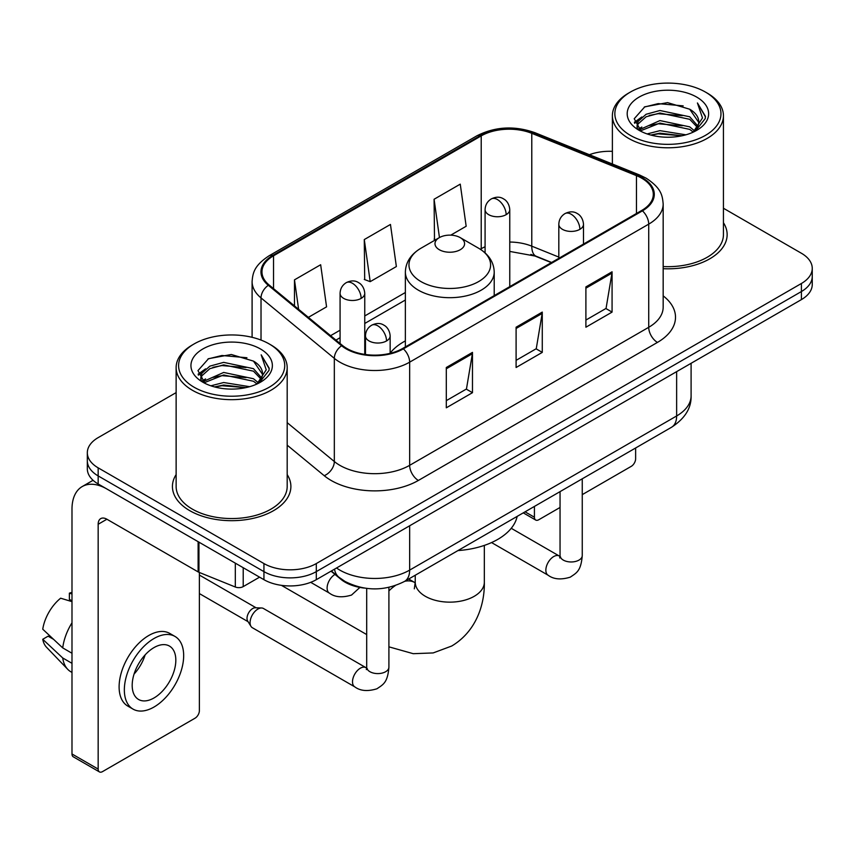 <?xml version="1.0" encoding="UTF-8"?>
<svg xmlns="http://www.w3.org/2000/svg" width="855" height="855" viewBox="0 0 855 855"><rect width="100%" height="100%" fill="white"/><g stroke="black" fill="none" stroke-linecap="round" stroke-linejoin="round"><path stroke-width="1.28" d="M405.366 340.899A65.397 37.759 0 0 0 390.147 353.126M551.336 262.635L532.911 255.185A49.355 28.493 0 0 0 530.859 254.405M364.369 588.08A37.022 21.375 180 0 1 340.953 579.337L331.045 571.161M176.13 392.616L98.165 437.621A37.022 21.375 0 0 0 87.328 452.733L87.328 468.861A37.022 21.375 0 0 0 98.165 483.973L263.939 579.679A37.022 21.375 0 0 0 316.297 579.679L801.413 299.603A37.022 21.375 0 0 0 812.25 284.491L812.25 276.432A37.022 21.375 0 0 1 801.413 291.544A37.022 21.375 0 0 0 812.25 276.432L812.25 268.374A37.022 21.375 0 0 0 801.413 253.262L723.437 208.246M87.328 452.733A37.022 21.375 0 0 0 98.165 467.845L263.939 563.563A37.022 21.375 0 0 0 316.297 563.563L316.297 571.621L801.413 291.544L316.297 571.621A37.022 21.375 0 0 1 263.939 571.621A37.022 21.375 0 0 0 316.297 571.621L316.297 579.679M98.165 467.845L98.165 475.914L263.939 571.621L98.165 475.914A37.022 21.375 0 0 1 87.328 460.802A37.022 21.375 0 0 0 98.165 475.914L98.165 483.973M176.13 474.589A59.23 34.2 0 0 0 172.432 486.484A59.23 34.2 0 0 0 189.778 510.67A59.23 34.2 0 0 0 254.33 518.077A59.23 34.2 0 0 0 290.892 486.484A59.23 34.2 0 0 0 287.184 474.589A59.23 34.2 0 0 1 290.892 486.484A59.23 34.2 0 0 1 254.33 518.077A59.23 34.2 0 0 1 189.778 510.67A59.23 34.2 0 0 1 172.432 486.484A59.23 34.2 0 0 1 176.13 474.589M641.742 178.203A39.49 22.796 180 0 1 653.306 194.32A39.49 22.796 180 0 1 641.742 210.437L402.673 348.466A39.49 22.796 180 0 1 342.406 345.42L269.101 284.971A39.49 22.796 180 0 1 261.961 271.901A39.49 22.796 180 0 1 273.525 255.784L481.215 135.881A39.49 22.796 180 0 1 531.778 133.327L636.462 175.649A39.49 22.796 180 0 1 641.742 178.203M642.436 177.797A40.474 23.363 0 0 0 637.028 175.179L532.344 132.856A40.474 23.363 0 0 0 480.51 135.475L272.831 255.378A40.474 23.363 0 0 0 268.299 285.303L341.594 345.741A40.474 23.363 0 0 0 403.368 348.861L642.436 210.843A40.474 23.363 0 0 0 642.436 177.797M446.299 367.5L446.299 407.803L472.473 392.691L472.473 352.388L446.299 367.5M446.299 400.653L466.456 389.014L472.366 353.735A9.875 5.696 -120 0 0 472.473 352.388M466.285 389.121L472.473 392.691M585.899 286.906L585.899 327.209L612.073 312.096L612.073 271.794L585.899 286.906M585.899 320.059L606.056 308.42L611.966 273.13A9.875 5.696 -120 0 0 612.073 271.794M605.885 308.516L612.073 312.096M516.099 327.209L516.099 367.5L542.273 352.388L542.273 312.096L516.099 327.209M516.099 360.35L536.256 348.712L542.166 313.432A9.875 5.696 -120 0 0 542.273 312.096M536.085 348.819L542.273 352.388M663.17 268.705A59.23 34.2 0 0 0 727.145 234.623A59.23 34.2 0 0 0 723.437 222.717A59.23 34.2 0 0 1 727.145 234.623A59.23 34.2 0 0 1 663.17 268.705M316.297 563.563L801.413 283.486A37.022 21.375 0 0 0 812.25 268.374M612.383 151.356A37.022 21.375 0 0 0 589.373 154.712M450.745 235.157L466.167 226.254L460.257 184.146L434.084 199.258L434.5 239.315M308.366 317.355L326.567 306.849L320.657 264.74L294.483 279.852L294.483 305.898M364.283 239.56L370.194 281.658L396.367 266.546L390.457 224.448L364.283 239.56L364.7 279.606M370.194 281.658L364.283 279.457M435.665 239.742L434.084 239.154M434.084 199.258L439.459 237.562M294.483 279.852L298.619 309.307M525.066 511.824L534.418 517.222A6.167 3.559 120 0 0 535.7 520.043A6.167 3.559 120 0 0 538.778 519.744L560.046 507.464M582.255 494.639L631.268 466.338A6.167 3.559 120 0 0 635.628 458.782L635.628 447.988M534.418 517.222L534.418 506.417M630.392 135.379A53.063 30.63 0 0 0 705.428 135.379A53.063 30.63 0 0 0 705.428 92.062L707.181 93.067A55.522 32.062 0 0 1 723.437 115.735A55.522 32.062 0 0 1 689.162 145.35A55.522 32.062 0 0 1 628.649 138.403A55.522 32.062 0 0 1 612.383 115.735A55.522 32.062 0 0 1 628.649 93.067L630.392 92.062A53.063 30.63 0 0 0 630.392 135.379M663.17 266.557A55.522 32.062 0 0 0 723.437 234.623L723.437 115.735M647.128 133.936L659.932 130.655L685.892 134.812M650.794 135.047L659.932 133.177L682.098 135.753M639.155 129.832L659.932 120.576L689.729 126.871L694.517 130.847M640.416 130.868L659.932 123.099L689.729 129.383L693.191 132.033M637.435 128.1L637.071 125.621L638.119 121.421L646.102 114.271L659.932 110.509L689.729 116.793L697.883 126.048M637.157 126.882L638.119 123.932L646.102 116.793L659.932 113.02L689.729 119.315L697.295 127.245M692.881 132.29A30.844 17.805 0 0 0 698.759 121.827A30.844 17.805 0 0 0 689.729 109.237L698.749 122.436M696.707 97.096A40.719 23.513 0 0 0 639.209 97.043A40.719 23.513 0 0 0 638.942 130.238A40.719 23.513 0 0 0 639.123 130.345A40.719 23.513 0 0 0 696.889 130.238A40.719 23.513 0 0 0 696.707 97.096M689.729 109.237L667.563 102.621L644.788 106.811L634.228 118.738L641.229 131.467M695.404 131.061L705.236 118.578L705.439 116.344L697.434 102.963L702.479 117.958L693.202 132.151M707.181 93.067L705.428 92.062A53.063 30.63 0 0 0 630.392 92.062M697.434 102.963L705.428 116.846M644.253 107.078L658.2 103.626L683.188 105.87M634.624 123.28L639.177 119.711M649.202 115.446L658.2 113.704L682.301 115.681M649.202 125.525L658.2 123.783L682.301 125.76M651.05 135.122L658.2 133.861L682.066 135.763M634.367 122.297L641.838 116.985M638.343 129.073L641.838 127.053M439.32 249.724A14.802 8.55 0 0 0 460.257 249.724A14.802 8.55 0 0 0 460.257 237.637L478.64 248.249A40.805 23.555 0 0 1 478.64 281.573A40.805 23.555 0 0 1 420.938 281.573A40.805 23.555 0 0 1 420.927 248.249C410.881 254.224 405.698 262.154 405.366 272.04A44.417 25.65 0 0 0 418.373 290.176A44.417 25.65 0 0 0 466.787 295.734A44.417 25.65 0 0 0 494.211 272.04C493.88 262.154 488.697 254.224 478.64 248.249L460.257 237.637A14.802 8.55 0 0 0 439.32 237.637A14.802 8.55 0 0 0 439.32 249.724M457.949 550.577A67.866 39.18 0 0 0 517.157 516.388M250.066 622.654A11.104 6.413 -60 0 1 257.921 609.049A11.104 6.413 -60 0 1 261.598 607.98A11.104 6.413 -60 0 1 263.479 608.504L365.908 667.637A11.104 6.413 -60 0 0 360.853 667.926A11.104 6.413 -60 0 0 360.35 668.193A11.104 6.413 -60 0 0 353.104 677.972A11.104 6.413 -60 0 0 354.804 686.875L252.375 627.73A11.104 6.413 -60 0 1 250.985 626.362A11.104 6.413 -60 0 1 250.066 622.654M250.985 626.362L247.672 621.051A8.016 4.628 -60 0 1 247.02 618.368A8.016 4.628 -60 0 1 252.685 608.546A8.016 4.628 -60 0 1 255.335 607.777L261.598 607.98M243.215 567.709L243.215 586.605L259.578 577.157M198.125 541.675L106.896 489.007A49.355 28.493 -120 0 0 82.219 486.559A49.355 28.493 -120 0 0 71.991 509.153L71.991 753.971L98.165 769.083L98.165 524.265A12.344 7.129 60 0 1 100.719 518.622A12.344 7.129 60 0 1 106.896 519.231L198.125 571.899L198.125 541.675A6.167 3.559 0 0 0 198.948 542.081M98.165 769.083A6.167 3.559 120 0 0 99.447 771.915L73.274 756.803A6.167 3.559 -60 0 1 71.991 753.971M99.447 771.915A6.167 3.559 120 0 0 102.525 771.605L195.015 718.211A6.167 3.559 120 0 0 199.375 710.655L199.375 572.476M243.215 586.605A6.167 3.559 180 0 1 235.317 587.011L198.948 572.305A6.167 3.559 180 0 1 198.125 571.899M154.007 697.958A30.844 17.805 120 0 0 174.164 670.78A30.844 17.805 120 0 0 169.429 646.059A30.844 17.805 120 0 0 154.007 647.588A30.844 17.805 120 0 0 133.85 674.766A30.844 17.805 120 0 0 138.585 699.486A30.844 17.805 120 0 0 154.007 697.958M134.075 674.05A30.844 17.805 120 0 0 145.147 654.877M71.991 593.958L69.373 593.167L69.373 599.366L71.991 600.873M174.986 636.441L169.75 633.416A41.948 24.218 120 0 0 148.77 635.5A41.948 24.218 120 0 0 121.367 672.468A41.948 24.218 120 0 0 127.801 706.08L133.027 709.105A41.948 24.218 120 0 0 154.007 707.032A41.948 24.218 120 0 0 181.41 670.053A41.948 24.218 120 0 0 174.986 636.441A41.948 24.218 120 0 0 154.007 638.514A41.948 24.218 120 0 0 126.604 675.493A41.948 24.218 120 0 0 133.027 709.105M71.991 622.803A40.719 23.513 120 0 0 62.725 647.898L42.75 629.205A32.084 18.521 120 0 1 60.652 598.201L71.991 601.642M71.991 653.252L62.725 647.898M53.555 639.326L48.115 636.184L42.75 639.284L62.725 657.976L71.991 663.32M62.725 657.976A40.719 23.513 120 0 0 67.748 669.347A40.719 23.513 120 0 0 70.826 671.763L71.991 672.436M71.991 592.44A32.084 18.521 120 0 0 69.373 593.167M42.75 639.284A32.084 18.521 120 0 0 46.544 647.267L67.748 669.347M194.138 387.251A53.063 30.63 0 0 0 269.175 387.251A53.063 30.63 0 0 0 269.175 343.924L270.928 344.939A55.522 32.062 0 0 1 287.184 367.607A55.522 32.062 0 0 1 252.909 397.222A55.522 32.062 0 0 1 192.396 390.275A55.522 32.062 0 0 1 176.13 367.607A55.522 32.062 0 0 1 192.396 344.939L194.138 343.924A53.063 30.63 0 0 0 194.138 387.251M176.13 367.607L176.13 486.484A55.522 32.062 0 0 0 192.396 509.153A55.522 32.062 0 0 0 252.909 516.11A55.522 32.062 0 0 0 287.184 486.484L287.184 367.607M210.875 385.808L223.679 382.527L249.639 386.684M214.541 386.92L223.679 385.039L245.845 387.625M202.924 381.651L223.679 372.449L253.475 378.733L258.263 382.709M204.163 382.741L223.679 374.971L253.475 381.255L256.938 383.906M201.182 379.973L200.818 377.493L201.866 373.282L209.849 366.143L223.679 362.37L253.475 368.665L261.63 377.921M200.904 378.754L201.866 375.805L209.849 368.665L223.679 364.893L253.475 371.177L261.042 379.118M256.628 384.162A30.844 17.805 0 0 0 262.506 373.699A30.844 17.805 0 0 0 253.475 361.109L262.496 374.308M260.454 348.968A40.719 23.513 0 0 0 202.956 348.915A40.719 23.513 0 0 0 202.688 382.11A40.719 23.513 0 0 0 202.87 382.217A40.719 23.513 0 0 0 260.625 382.11A40.719 23.513 0 0 0 260.454 348.968M253.475 361.109L231.31 354.494L208.535 358.683L197.975 370.61L204.976 383.329M259.151 382.933L268.983 370.45L269.186 368.216L261.181 354.836L266.226 369.82L256.949 384.013M270.928 344.939L269.175 343.924A53.063 30.63 0 0 0 194.138 343.924M261.181 354.836L269.175 368.719M208 358.94L221.947 355.498L246.935 357.743M198.371 375.153L202.924 371.583M212.948 367.319L221.947 365.577L246.048 367.554M212.948 377.397L221.947 375.655L246.048 377.632M214.797 386.984L221.947 385.723L245.813 387.636M198.114 374.169L205.585 368.847M202.09 380.935L205.585 378.925M336.539 567.998A49.355 28.493 0 0 0 339.852 570.114A49.355 28.493 0 0 0 409.652 570.114L676.636 415.968A49.355 28.493 0 0 0 691.096 395.812C691.46 408.059 684.93 418.544 671.528 427.265L404.543 581.411A24.677 14.246 60 0 0 409.652 570.114L409.652 525.782M676.636 371.636L676.636 415.968A24.677 14.246 60 0 1 671.528 427.265M334.54 569.152A24.677 16.502 129.5 0 0 338.837 577.168L331.345 570.99M801.413 299.603L801.413 283.486M263.939 579.679L263.939 563.563M663.17 295.862A61.699 35.621 180 0 1 657.442 342.417L418.373 480.446A12.344 7.129 60 0 1 409.652 465.334L648.721 327.305A49.355 28.493 0 0 0 663.17 307.159L663.17 203.992A49.355 28.493 180 0 1 648.721 224.138A12.344 7.129 -120 0 0 642.436 210.843M418.373 480.446A61.699 35.621 180 0 1 331.131 480.446A61.699 35.621 180 0 1 324.216 475.69L287.184 445.156M341.594 345.741A12.344 8.251 129.5 0 0 334.326 358.363L334.326 461.529A49.355 28.493 0 0 0 339.852 465.334A49.355 28.493 0 0 0 409.652 465.334L409.652 362.167A49.355 28.493 180 0 1 334.326 358.363L261.021 297.914A49.355 28.493 180 0 1 252.097 281.573L252.097 337.319M663.17 203.992C662.379 195.506 661.588 188.453 646.166 178.193L639.679 175.04A12.344 5.782 112 0 0 637.028 175.179M639.679 175.04L534.984 132.717C514.55 125.493 495.152 126.54 476.791 135.87A12.344 7.129 60 0 1 480.51 135.475M272.831 255.378A12.344 7.129 -120 0 0 269.101 255.773C254.138 265.584 252.781 272.98 252.097 281.573M268.299 285.303A12.344 8.251 129.5 0 0 261.021 297.914L261.021 340.076M534.984 132.717A12.344 5.782 112 0 0 532.344 132.856M403.368 348.861A12.344 7.129 60 0 1 409.652 362.167L648.721 224.138L648.721 327.305A12.344 7.129 60 0 0 657.442 342.417M287.184 422.659L334.326 461.529A12.344 8.251 -50.5 0 1 324.216 475.69M273.525 255.784L273.525 288.627M636.462 175.649L636.462 213.483M531.778 133.327L531.778 246.165A39.49 22.796 0 0 0 509.762 242.04M558.817 257.088L531.778 246.165A22.209 10.399 -68 0 0 536.192 256.254L509.762 251.423M485.084 246.753A39.49 22.796 0 0 0 481.215 248.72L480.286 249.254M481.215 135.881L481.215 248.72A22.209 12.825 60 0 1 481.183 249.842M405.366 292.506L364.754 315.955M340.076 330.201L330.596 335.673M516.099 328.48L542.166 313.432M585.899 288.188L611.966 273.13M446.299 368.783L472.366 353.735M484.336 545.404L484.336 582.202A34.553 19.943 180 0 1 474.215 596.309A34.553 19.943 180 0 1 425.363 596.309A34.553 19.943 180 0 1 415.241 582.202L414.312 588.828M404.746 581.293A34.553 19.943 -60 0 1 414.707 582.501L415.231 582.8M388.907 590.912A34.553 19.943 -60 0 1 395.256 585.59M579.882 229.332A12.344 7.129 0 0 0 583.495 224.288C582.96 216.914 578.162 213.9 577.638 213.793C574.058 211.271 569.847 211.217 564.984 213.6A12.344 7.129 60 0 1 571.151 214.22A12.344 7.129 -120 0 1 579.882 229.332A12.344 7.129 0 0 1 562.43 229.332A12.344 7.129 0 0 1 558.817 224.288C558.999 219.617 561.051 216.048 564.984 213.6M491.54 542.562L548.151 575.244A11.104 6.413 -60 0 1 546.452 566.352A11.104 6.413 -60 0 1 553.698 556.562A11.104 6.413 -60 0 1 554.2 556.295A11.104 6.413 -60 0 1 559.255 556.007L511.247 528.294M560.688 557.129L559.694 557.952L560.046 555.558A11.104 6.413 -0 0 0 563.295 560.089A11.104 6.413 -0 0 0 578.493 560.367A11.104 6.413 -0 0 0 582.255 555.558C580.994 571.215 576.484 572.882 570.274 577.157C560.998 579.989 553.623 579.348 548.151 575.244M386.535 340.953A12.344 7.129 0 0 0 390.147 335.919C389.613 328.544 384.814 325.531 384.29 325.424C380.71 322.901 376.499 322.837 371.636 325.231A12.344 7.129 60 0 1 377.803 325.841A12.344 7.129 -120 0 1 386.535 340.953A12.344 7.129 0 0 1 369.082 340.953A12.344 7.129 0 0 1 365.47 335.919C365.651 331.238 367.703 327.679 371.636 325.231M367.34 668.76L366.346 669.583L366.699 667.178A11.104 6.413 -0 0 0 369.948 671.72A11.104 6.413 -0 0 0 385.145 671.987A11.104 6.413 -0 0 0 388.907 667.178C387.646 682.846 383.136 684.513 376.927 688.788C367.65 691.61 360.276 690.979 354.804 686.875M506.149 214.669A12.344 7.129 0 0 0 509.762 209.635C509.227 202.261 504.439 199.236 503.905 199.13C500.335 196.618 496.114 196.554 491.262 198.948A12.344 7.129 60 0 1 497.428 199.557A12.344 7.129 -120 0 1 506.149 214.669A12.344 7.129 0 0 1 488.697 214.669A12.344 7.129 0 0 1 485.084 209.635C485.277 204.954 487.329 201.395 491.262 198.948M361.141 298.395A12.344 7.129 0 0 0 364.754 293.351C364.219 285.976 359.421 282.962 358.897 282.855C355.327 280.333 351.106 280.28 346.243 282.663A12.344 7.129 60 0 1 352.42 283.283A12.344 7.129 -120 0 1 361.141 298.395A12.344 7.129 0 0 1 343.689 298.395A12.344 7.129 0 0 1 340.076 293.351C340.258 288.68 342.321 285.11 346.243 282.663M359.902 587.417L351.544 595.048C342.257 597.869 334.882 597.228 329.41 593.124A11.104 6.413 -60 0 1 327.112 588.048A11.104 6.413 -60 0 1 335 574.421M98.165 524.265L106.896 519.231M198.948 542.155L198.948 572.305M235.317 587.011L235.317 563.156M404.543 581.411C384.686 591.382 364.818 591.382 344.96 581.411L338.837 577.168M691.096 395.812L691.096 363.29M476.791 135.87L269.101 255.773M405.366 300.02L364.754 323.468M340.076 337.714L335.951 340.098M551.603 262.474L536.192 256.254M535.7 520.043L523.26 512.861M637.071 127.673L637.071 125.621M612.383 164.01L612.383 115.735M484.336 582.202C484.785 604.87 476 631.535 451.729 646.017L433.175 652.931L413.254 653.69L388.907 646.84M366.699 634.57L281.423 585.344M494.211 295.616L494.211 272.04M405.366 346.906L405.366 272.04M439.32 237.637L420.927 248.249M414.707 582.501L408.679 579.017M415.241 575.233L415.241 582.202M560.014 556.413L559.255 556.007M582.255 478.8L582.255 555.558M583.495 244.07L583.495 224.288M560.046 491.625L560.046 555.558M558.817 258.317L558.817 224.288M366.667 668.044L365.908 667.637M388.907 587.364L388.907 667.178M390.147 353.339L390.147 335.919M199.375 593.573L248.078 621.692M366.699 588.4L366.699 667.178M365.47 354.504L365.47 335.919M199.375 575.052L256.094 607.798M509.762 286.628L509.762 209.635M485.084 252.898L485.084 209.635M364.754 354.398L364.754 293.351M329.41 593.124L310.707 582.33M340.076 343.496L340.076 293.351M82.219 486.559L93.067 480.296M200.818 379.545L200.818 377.493"/></g></svg>

